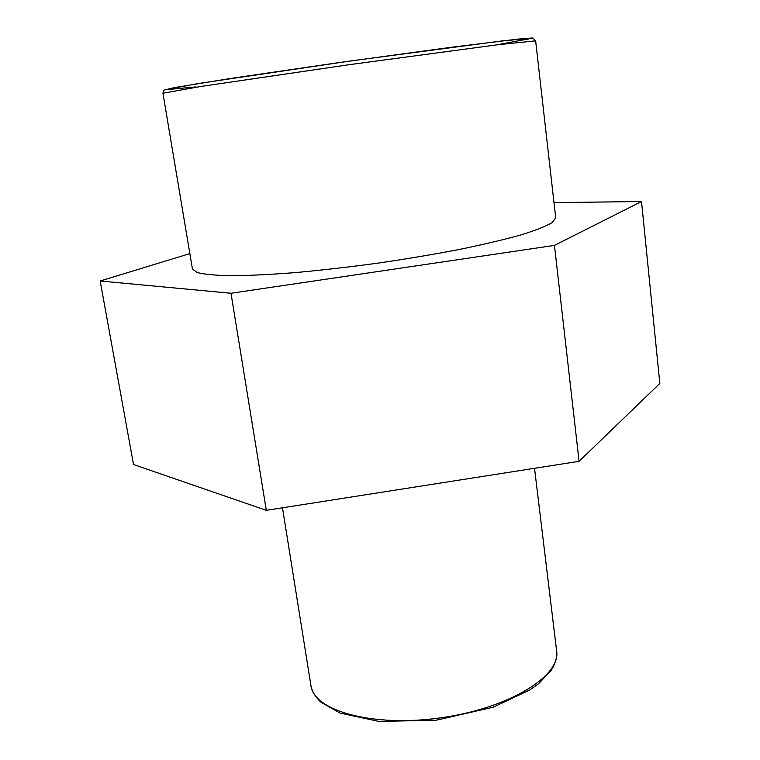 <?xml version="1.0" encoding="UTF-8"?>
<svg xmlns="http://www.w3.org/2000/svg" width="760" height="760" viewBox="0 0 760 760"><rect width="100%" height="100%" fill="white"/><g stroke="black" fill="none" stroke-linecap="round" stroke-linejoin="round"><path stroke-width="1.14" d="M554.439 245.394L230.993 293.265L100.168 280.991L133.532 464.541L266.313 510.331L579.082 461.32L659.832 383.439L641.516 201.533L554.439 245.394L579.082 461.32M100.168 280.991L189.857 253.602M230.993 293.265L266.313 510.331M553.992 202.616L641.516 201.533M162.944 93.233L192.432 268.935L197.134 272.526C204.221 274.351 215.564 275.424 231.173 275.738C249.128 275.566 270.408 274.531 295.022 272.631C321.072 270.237 348.356 267.13 376.874 263.292C405.337 259.122 432.421 254.59 458.128 249.708C482.305 244.748 503.053 239.875 520.353 235.096C535.268 230.498 545.88 226.337 552.188 222.623L555.721 217.882L535.639 40.85L497.714 44.755L348.963 64.723L200.469 86.526L162.944 93.233C163.391 90.915 163.865 89.851 164.369 90.05L174.211 87.638L230.66 78.451L338.837 62.614L451.43 47.253L517.778 39.13L532.086 38L532.988 38.086L535.639 40.85M310.954 685.625C312.16 691.667 315.523 697.214 321.024 702.278L340.005 713.061L378.974 721.439L436.259 720.204L493.287 707.17L529.9 689.918L538.574 683.686L551 670.7C555.275 664.04 557.156 657.514 556.643 651.101C560.947 676.058 508.848 708.396 440.752 717.829C372.695 727.529 313.699 710.809 310.954 685.625L282.463 507.794M500.051 44.232L532.114 38.275L502.455 40.859L350.901 60.914L197.391 83.676L165.509 89.727L195.833 86.934M556.643 651.101L534.527 468.302"/></g></svg>

